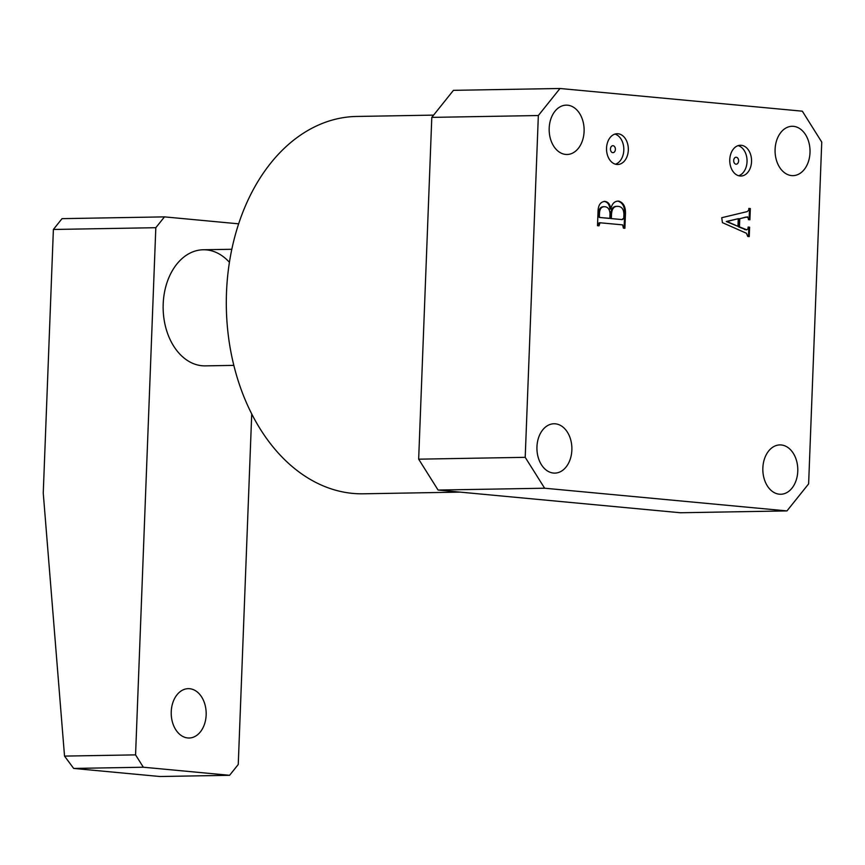 <?xml version="1.0" encoding="UTF-8"?>
<svg xmlns="http://www.w3.org/2000/svg" width="865" height="865" viewBox="0 0 865 865"><rect width="100%" height="100%" fill="white"/><g stroke="black" fill="none" stroke-linecap="round" stroke-linejoin="round"><path stroke-width="1.3" d="M616.842 164.458A15.386 10.899 89 0 0 617.697 164.491A15.386 10.899 89 0 0 628.336 149.515A15.386 10.899 89 0 0 618.021 133.751A15.386 10.899 89 0 0 617.167 133.718A15.386 10.899 89 0 0 606.527 148.694A15.386 10.899 89 0 0 616.842 164.458M615.437 164.199A15.386 10.899 89 0 0 623.816 148.996A15.386 10.899 89 0 0 614.918 134.097M612.788 152.662A3.482 2.465 89 0 0 612.982 152.662A3.482 2.465 89 0 0 615.393 149.277A3.482 2.465 89 0 0 613.058 145.709A3.482 2.465 89 0 0 612.863 145.698A3.482 2.465 89 0 0 610.452 149.094A3.482 2.465 89 0 0 612.788 152.662M740.062 175.995A15.386 10.899 89 0 0 740.916 176.028A15.386 10.899 89 0 0 751.555 161.063A15.386 10.899 89 0 0 741.24 145.288A15.386 10.899 89 0 0 740.386 145.255A15.386 10.899 89 0 0 729.757 160.23A15.386 10.899 89 0 0 740.062 175.995M738.656 175.736A15.386 10.899 89 0 0 747.046 160.533A15.386 10.899 89 0 0 738.137 145.634M736.018 164.199A3.482 2.465 89 0 0 736.202 164.199A3.482 2.465 89 0 0 738.613 160.814A3.482 2.465 89 0 0 736.277 157.246A3.482 2.465 89 0 0 736.083 157.235A3.482 2.465 89 0 0 733.682 160.631A3.482 2.465 89 0 0 736.018 164.199M460.126 492.12L363.257 493.796A188.7 133.664 -91 0 1 352.758 493.396A188.7 133.664 -91 0 1 226.316 300.025A188.7 133.664 -91 0 1 356.726 116.451L433.603 115.121M781.257 444.967A24.674 17.484 -91 0 1 797.79 470.257A24.674 17.484 -91 0 1 780.738 494.261A24.674 17.484 -91 0 1 779.365 494.207A24.674 17.484 -91 0 1 762.833 468.917A24.674 17.484 -91 0 1 779.884 444.913A24.674 17.484 -91 0 1 781.257 444.967M555.352 423.818A24.674 17.484 -91 0 1 571.884 449.097A24.674 17.484 -91 0 1 554.833 473.112A24.674 17.484 -91 0 1 553.459 473.058A24.674 17.484 -91 0 1 536.927 447.767A24.674 17.484 -91 0 1 553.978 423.764A24.674 17.484 -91 0 1 555.352 423.818M567.591 105.195A24.674 17.484 -91 0 1 584.124 130.485A24.674 17.484 -91 0 1 567.072 154.489A24.674 17.484 -91 0 1 565.699 154.435A24.674 17.484 -91 0 1 549.167 129.144A24.674 17.484 -91 0 1 566.218 105.141A24.674 17.484 -91 0 1 567.591 105.195M793.497 126.344A24.674 17.484 -91 0 1 810.029 151.635A24.674 17.484 -91 0 1 792.978 175.638A24.674 17.484 -91 0 1 791.605 175.584A24.674 17.484 -91 0 1 775.072 150.305A24.674 17.484 -91 0 1 792.124 126.29A24.674 17.484 -91 0 1 793.497 126.344M746.755 217.05L739.77 218.704L739.456 226.89L746.819 229.809L748.052 228.782L748.117 227.062L749.62 227.203L749.252 236.599L747.749 236.459L746.419 233.258L722.426 222.64L721.734 217.71L747.219 211.601L748.766 210.119L748.83 208.411L750.333 208.552L749.901 219.786L748.398 219.645L748.452 218.24L746.755 217.05L747.674 216.856L746.755 217.05M559.99 88.49L802.331 111.185L821.75 142.076L808.624 483.87L786.966 510.912L544.636 488.217L438.09 490.055L418.66 459.174L431.797 117.381L453.444 90.338L559.99 88.49L538.344 115.532L431.797 117.381M418.66 459.174L525.206 457.325L538.344 115.532M525.206 457.325L544.636 488.217M600.018 222.748L599.002 225.841L597.499 225.7L598.018 212.303C598.007 205.394 600.321 201.761 604.959 201.426C608.246 201.859 610.193 204.399 610.798 209.049C612.009 203.589 614.647 200.95 618.735 201.123C623.535 202.594 625.773 206.919 625.438 214.098L624.898 228.263L623.395 228.122L622.627 224.857L599.715 222.748M604.17 201.394L604.959 201.426L604.138 201.448C607.425 201.869 609.371 204.41 609.976 209.06L610.798 209.049M617.556 201.123L617.913 201.134C622.724 202.605 624.952 206.93 624.616 214.12L625.438 214.098M786.966 510.912L680.42 512.75L438.09 490.055M745.944 217.072L739.77 218.704M738.959 218.726L738.645 226.9L739.456 226.89M738.645 226.9L745.284 229.463M744.462 229.485L746.365 229.776M748.117 227.149L749.62 227.203M748.798 227.214L748.441 236.523M748.83 208.497L750.333 208.552M749.512 208.562L749.09 219.71M738.267 218.704L726.276 221.505L737.975 226.36L738.267 218.704L727.087 221.483L737.975 226.36M726.276 221.505L727.087 221.483M624.616 214.12L624.076 228.187M599.196 222.759L598.256 224.046L599.077 224.035M598.256 224.046L598.191 225.765M603.867 206.724C600.548 206.627 598.807 208.973 598.645 213.763L598.548 216.434L599.413 217.472L609.014 218.369L609.836 218.348L610.02 213.612C609.652 209.254 607.868 206.951 604.689 206.713L603.586 206.713M617.437 206.411C613.296 205.957 611.047 208.606 610.679 214.347L610.517 218.51L622.216 219.591L623.762 218.672L623.914 214.585C623.827 209.481 621.946 206.746 618.248 206.389L616.81 206.367M610.517 218.51L622.011 219.58L622.941 218.683M610.679 214.347L611.501 214.336L611.339 218.488M618.248 206.389C614.118 205.946 611.858 208.584 611.501 214.336M599.413 217.472L609.836 218.348M598.548 216.434L600.234 217.45M598.645 213.763L599.467 213.742L599.369 216.412M604.689 206.713C601.37 206.616 599.629 208.952 599.467 213.742M231.82 249.271L203.264 249.758A58.063 41.131 89 0 0 199.664 250.05A58.063 41.131 89 0 0 166.631 330.592A58.063 41.131 89 0 0 201.664 365.711A58.063 41.131 89 0 0 205.275 365.873L233.831 365.376M171.238 711.7A24.674 17.484 89 0 0 189.121 738.007A24.674 17.484 89 0 0 206.151 714.966A24.674 17.484 89 0 0 188.267 688.659A24.674 17.484 89 0 0 171.238 711.7M201.664 365.711A58.063 41.131 -91 0 1 163.193 303.972A58.063 41.131 -91 0 1 199.664 250.05A58.063 41.131 -91 0 1 229.43 262.322M73.676 768.434L64.529 756.096L135.567 754.875L143.341 767.223L73.676 768.434L159.928 776.51L229.593 775.299L238.253 764.487L251.726 413.946M143.341 767.223L229.593 775.299M164.48 216.877L155.819 227.7L53.381 229.474L62.031 218.65L164.48 216.877L238.654 223.83M135.567 754.875L155.819 227.7M53.381 229.474L43.25 493.061L64.529 756.096M746.819 229.809L745.998 229.82"/></g></svg>

